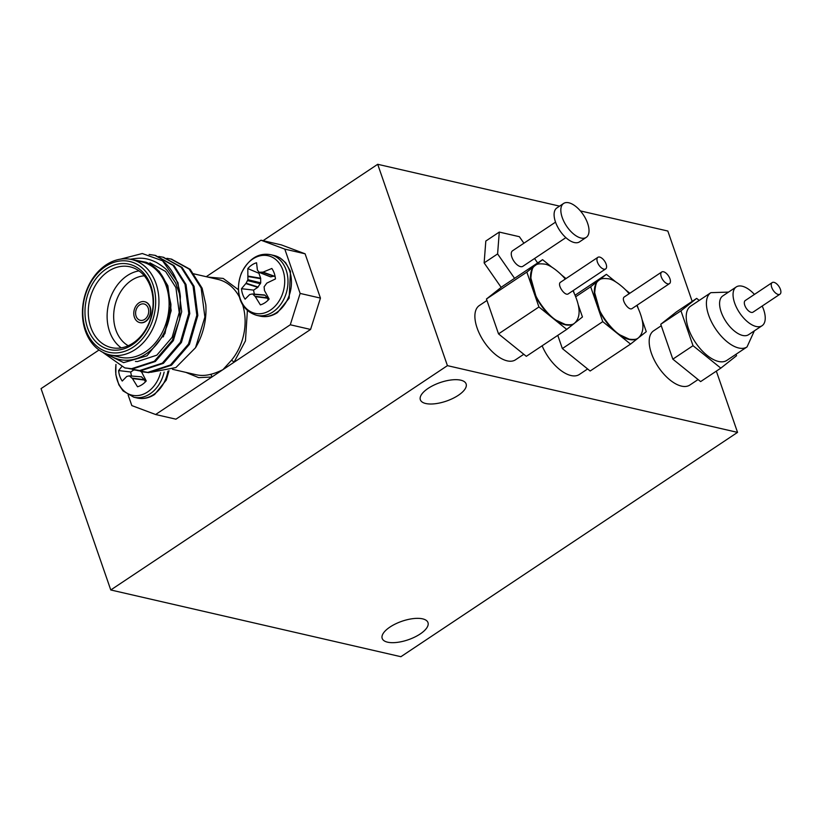 <?xml version="1.0" encoding="UTF-8"?>
<svg xmlns="http://www.w3.org/2000/svg" width="821" height="821" viewBox="0 0 821 821"><rect width="100%" height="100%" fill="white"/><g stroke="black" fill="none" stroke-linecap="round" stroke-linejoin="round"><path stroke-width="1.23" d="M737.545 432.38L400.894 656.708L110.773 589.971L447.424 365.643L737.545 432.38L716.333 371.123M580.385 210.915L667.822 231.029L692.185 301.379M263.059 240.686L377.701 164.292L447.424 365.643M110.773 589.971L41.05 388.62L99.023 349.992M260.996 240.204L281.305 244.884L305.104 253.802L320.447 298.095L310.584 329.447L175.93 419.182L155.621 414.513L211.91 376.993A2.33 1.385 75.5 0 0 210.299 374.407C213.871 373.617 218.088 372.026 222.953 369.645L231.368 360.368A2.33 0.821 -140.1 0 1 233.985 362.287L290.285 324.777L300.137 293.425L284.805 249.122L260.996 240.204L206.235 276.698M377.701 164.292L559.583 206.133M486.956 300.465L479.341 305.535A32.604 16.163 56.3 0 0 483.969 341.628A32.604 16.163 56.3 0 0 515.496 359.803L523.788 354.282M542.127 345.795A32.604 16.163 56.3 0 0 579.328 374.489L587.61 368.957M661.254 325.732L653.639 330.801A32.604 16.163 56.3 0 0 658.268 366.895A32.604 16.163 56.3 0 0 689.794 385.07L698.086 379.548M523.911 243.211L519.375 236.705L499.281 232.076L485.816 241.046L484.133 262.905L501.159 287.381M699.205 300.435L696.67 298.382L676.473 311.847L660.751 324.274L672.83 359.157L700.621 381.601L720.828 368.136L736.54 355.709L736.037 354.251M696.67 298.382L680.948 310.82L660.751 324.274M680.948 310.82L693.027 345.692L672.83 359.157M693.027 345.692L720.828 368.136M629.06 293.764C626.31 289.803 614.755 279.314 608.351 278.791C603.651 278.227 600.685 278.606 599.433 279.92C596.929 280.074 595.358 284.364 594.702 292.799L599.515 309.969C600.408 313.201 610.557 329.221 620.142 334.978L629.266 339.196C633.966 339.761 636.932 339.381 638.184 338.057C644.926 332.084 644.475 321.196 636.798 305.402M669.474 283.625L632.16 308.491C628.712 311.323 620.419 299.008 624.422 296.863L661.726 271.997A6.989 3.458 56.3 0 0 661.88 278.288A6.989 3.458 56.3 0 0 667.699 283.85A6.989 3.458 56.3 0 0 669.474 283.625A6.989 3.458 56.3 0 0 669.331 277.334A6.989 3.458 56.3 0 0 663.512 271.772A6.989 3.458 56.3 0 0 661.726 271.997M565.228 279.089C562.477 275.127 550.932 264.639 544.528 264.105C539.828 263.541 536.852 263.921 535.61 265.245C533.106 265.388 531.526 269.678 530.879 278.124L535.682 295.293C536.575 298.516 546.724 314.546 556.31 320.293L565.433 324.511C570.133 325.075 573.109 324.695 574.351 323.382C581.104 317.399 580.642 306.51 572.976 290.716M605.652 268.939L568.337 293.805C564.879 296.638 556.597 284.323 560.589 282.188L597.904 257.312A6.989 3.458 56.3 0 0 598.047 263.603A6.989 3.458 56.3 0 0 603.866 269.165A6.989 3.458 56.3 0 0 605.652 268.939A6.989 3.458 56.3 0 0 605.498 262.658A6.989 3.458 56.3 0 0 599.689 257.086A6.989 3.458 56.3 0 0 597.904 257.312M639.292 337.174L646.271 331.663L642.238 320.026M637.999 307.762L637.106 305.196M629.83 293.251L625.376 289.659M599.258 280.043A34.934 17.313 56.3 0 0 599.104 280.146A34.934 17.313 56.3 0 0 598.54 280.556A34.934 17.313 56.3 0 0 596.713 304.211A34.934 17.313 56.3 0 0 616.653 332.874L630.549 344.091L590.155 371.01L562.354 348.566L557.787 335.368M615.832 281.952L606.401 274.337L590.679 286.775L602.747 321.647L616.653 332.874A34.934 17.313 56.3 0 0 637.845 338.283A34.934 17.313 56.3 0 0 638.03 338.16M575.47 322.489L582.448 316.978L578.415 305.34M574.166 293.076L573.284 290.511M565.997 278.576L561.543 274.984M535.425 265.368A34.934 17.313 56.3 0 0 535.271 265.46A34.934 17.313 56.3 0 0 534.707 265.871A34.934 17.313 56.3 0 0 532.891 289.526A34.934 17.313 56.3 0 0 552.82 318.189L566.726 329.406L526.323 356.324L498.532 333.89L486.453 299.008L502.175 286.58L542.568 259.662L526.846 272.09L538.925 306.972L552.82 318.189A34.934 17.313 56.3 0 0 574.012 323.607A34.934 17.313 56.3 0 0 574.197 323.484M551.999 267.277L542.568 259.662M420.178 633.986A24.22 9.77 -19.1 0 1 396.943 642.412A24.22 9.77 -19.1 0 1 382.196 638.44A24.22 9.77 -19.1 0 1 389.996 627.039A24.22 9.77 -19.1 0 1 413.23 618.613A24.22 9.77 -19.1 0 1 427.977 622.585A24.22 9.77 -19.1 0 1 420.178 633.986M458.323 395.312A24.22 9.77 -19.1 0 1 435.089 403.747A24.22 9.77 -19.1 0 1 420.352 399.765A24.22 9.77 -19.1 0 1 428.152 388.374A24.22 9.77 -19.1 0 1 451.386 379.938A24.22 9.77 -19.1 0 1 466.123 383.92A24.22 9.77 -19.1 0 1 458.323 395.312M526.846 272.09L486.453 299.008M538.925 306.972L498.532 333.89M566.726 329.406L574.31 323.412M606.401 274.337L575.131 295.18M590.679 286.775L575.767 296.709M602.747 321.647L562.354 348.566M630.549 344.091L638.133 338.088M718.508 361.456A32.604 16.163 56.3 0 0 726.831 360.398L747.028 346.934A32.604 16.163 -123.7 0 1 738.705 347.991A32.604 16.163 -123.7 0 1 711.561 322.006A32.604 16.163 -123.7 0 1 710.863 292.666L690.666 306.13A32.604 16.163 56.3 0 0 691.364 335.471A32.604 16.163 56.3 0 0 718.508 361.456M754.437 294.421A23.286 11.545 56.3 0 0 736.232 286.96L722.767 295.94A23.286 11.545 56.3 0 0 723.26 316.896A23.286 11.545 56.3 0 0 742.646 335.45A23.286 11.545 56.3 0 0 748.588 334.691L762.062 325.721A23.286 11.545 56.3 0 0 762.186 306.048M736.232 286.96A23.286 11.545 56.3 0 0 736.724 307.916A23.286 11.545 56.3 0 0 756.12 326.481A23.286 11.545 56.3 0 0 762.062 325.721M772.202 282.578L745.273 300.527A6.989 3.458 56.3 0 0 745.417 306.818A6.989 3.458 56.3 0 0 751.236 312.38A6.989 3.458 56.3 0 0 753.021 312.154L779.95 294.205A6.989 3.458 56.3 0 0 778.955 286.478A6.989 3.458 56.3 0 0 772.202 282.578A6.989 3.458 56.3 0 0 772.356 288.869A6.989 3.458 56.3 0 0 778.164 294.441A6.989 3.458 56.3 0 0 779.95 294.205M537.632 262.946L534.553 258.512M499.281 232.076L497.598 253.925L484.133 262.905M497.598 253.925L514.562 278.319M555.54 222.132L512.53 250.795A9.318 4.618 56.3 0 0 512.725 259.179A9.318 4.618 56.3 0 0 520.483 266.609A9.318 4.618 56.3 0 0 522.864 266.302L565.874 237.638M563.617 203.444L556.884 207.929A20.392 10.109 56.3 0 0 557.315 226.288A20.392 10.109 56.3 0 0 574.3 242.534A20.392 10.109 56.3 0 0 579.503 241.877L586.235 237.382A20.392 10.109 56.3 0 0 583.341 214.815A20.392 10.109 56.3 0 0 563.617 203.444A20.392 10.109 56.3 0 0 564.048 221.793A20.392 10.109 56.3 0 0 581.032 238.049A20.392 10.109 56.3 0 0 586.235 237.382M138.975 270.879A41.45 31.886 -77 0 0 108.475 304.396A41.45 31.886 -77 0 0 121.262 347.868M144.311 275.835A36.801 28.304 -77 0 0 114.868 305.864A36.801 28.304 -77 0 0 128.24 345.733M150.654 287.237A41.45 31.886 -77 0 0 129.985 266.804A41.45 31.886 -77 0 0 89.622 300.055A41.45 31.886 -77 0 0 111.399 347.601A41.45 31.886 -77 0 0 144.763 331.007A41.45 31.886 -77 0 0 150.654 287.237M150.89 285.78A43.78 33.671 103 0 1 114.766 350.198A43.78 33.671 103 0 1 92.065 284.63A43.78 33.671 103 0 1 150.89 285.78M85.579 329.303A46.581 35.826 103 0 1 123.992 260.78A46.581 35.826 103 0 1 148.149 330.524A46.581 35.826 103 0 1 85.579 329.303M85.343 330.76A48.911 37.612 103 0 1 92.291 279.13A48.911 37.612 103 0 1 131.658 259.539A48.911 37.612 103 0 1 156.041 283.645A48.911 37.612 103 0 1 149.094 335.276A48.911 37.612 103 0 1 109.727 354.867A48.911 37.612 103 0 1 85.343 330.76M131.658 259.539L141.807 261.878A48.911 37.612 103 0 1 166.191 285.985A48.911 37.612 103 0 1 159.243 337.616A48.911 37.612 103 0 1 119.887 357.197L109.727 354.867M102.994 352.414L123.653 362.636L146.959 355.842L164.98 333.48L170.922 304.201L166.848 285.544C162.661 273.947 155.744 266.178 146.087 262.238L130.323 259.251A51.241 39.408 -77 0 0 130.272 259.262M108.362 354.518A51.241 39.408 -77 0 0 149.453 351.439A51.241 39.408 -77 0 0 170.922 304.201M130.323 259.251C140.545 257.466 146.702 257.681 156.524 262.484C162.455 266.107 166.088 268.898 167.443 270.838L175.632 282.917L180.353 296.412L179.666 319.318L172.359 340.346L154.317 361.271L131.617 368.701L124.741 367.88L103.343 352.773M180.353 296.412A58.219 44.775 103 0 0 177.274 282.496A58.219 44.775 -77 0 0 162.558 260.791L142.29 253.525L120.574 259.138M166.879 258.328L170.932 259.015L189.138 269.093L201.135 287.986L204.881 317.07L195.531 347.714A58.219 44.775 103 0 0 205.804 304.653L202.14 288.222L190.164 269.329L171.456 259.138M141.325 371.687L148.745 372.642L171.445 365.212L189.477 344.286L197.83 315.449L194.084 286.365L182.098 267.472L163.4 257.291M133.269 369.84L140.678 370.784L163.389 363.354L181.42 342.439L189.774 313.591L186.018 284.507L174.031 265.614L155.343 255.434M125.213 367.982L132.622 368.927L155.333 361.497L173.364 340.582L181.708 311.734L177.962 282.66L162.558 260.791M149.104 254.469L154.83 255.31L173.036 265.388L185.012 284.282L188.768 313.355L180.415 342.203L162.384 363.118L139.673 370.548L128.794 368.537M158.812 256.47L162.876 257.168L181.092 267.236L193.079 286.129L196.824 315.213L188.471 344.061L170.44 364.976L147.739 372.406L136.85 370.394M195.531 347.714L175.889 367.562L150.838 372.303M146.087 262.238L159.192 271.31L167.864 285.78L171.168 310.687L163.307 336.867M149.925 262.812L165.585 271.453L175.92 287.627L179.224 312.534L172.174 337.236L156.842 355.165L137.507 361.538L135.444 361.435M185.895 372.385L198.672 377.65L211.91 376.993L233.985 362.287L245.458 340.869L247.388 310.451M128.138 394.973L131.822 405.584L155.621 414.513M310.584 329.447L290.285 324.777M284.805 249.122L305.104 253.802M300.137 293.425L320.447 298.095M141.458 371.718L146.251 380.944A21.849 16.8 103 0 1 137.507 386.773L132.438 378.532L129.349 375.864L126.793 376.418L122.237 381.047A21.849 16.8 103 0 1 118.614 370.579L130.744 371.995L133.823 369.943M130.744 371.995A17.939 13.803 -77 0 0 131.576 376.028M129.349 375.864L141.428 376.849L144.465 379.702L145.327 381.939M118.614 370.579L121.508 366.956M160.588 372.672A29.535 22.721 103 0 1 147.575 391.966A29.535 22.721 103 0 1 124.207 391.124A29.535 22.721 103 0 1 116.007 364.503M252.221 293.99L249.666 294.544L245.11 299.172A21.849 16.8 103 0 1 241.487 288.705L246.126 283.214L247.901 279.694L247.809 268.59A21.849 16.8 103 0 1 256.562 262.761L257.384 270.017L259.056 272.254L263.028 272.131L271.833 268.477A21.849 16.8 103 0 1 275.456 278.945L266.825 283.112L264.105 286.816L264.485 290.542L269.134 299.06A21.849 16.8 103 0 1 260.38 304.889L255.31 296.658L252.94 294.257L265.019 295.242L267.338 297.818L268.2 300.065M259.056 272.254L270.807 276.851L274.984 275.877M259.58 272.562A17.939 13.803 -77 0 0 258.923 273.26L247.809 268.59M241.487 288.705L253.627 290.111L257.773 287.35L260.719 282.824L260.647 278.227L258.923 273.26M253.627 290.111A17.939 13.803 -77 0 0 254.448 294.154M270.448 310.081A29.535 22.721 103 0 1 238.695 284.097A29.535 22.721 103 0 1 275.671 259.457A29.535 22.721 103 0 1 270.448 310.081M139.909 322.612A10.714 8.241 -77 0 0 140.052 322.653A10.714 8.241 -77 0 0 148.673 318.363A10.714 8.241 -77 0 0 150.192 307.054A10.714 8.241 -77 0 0 144.855 301.769A10.714 8.241 -77 0 0 144.712 301.738M149.904 306.982A10.714 8.241 -77 0 0 144.558 301.697A10.714 8.241 -77 0 0 134.131 310.297A10.714 8.241 -77 0 0 139.755 322.581A10.714 8.241 -77 0 0 148.385 318.291A10.714 8.241 -77 0 0 149.904 306.982M148.221 308.101A8.384 6.445 -77 0 0 144.044 303.975A8.384 6.445 -77 0 0 135.876 310.697A8.384 6.445 -77 0 0 140.278 320.313A8.384 6.445 -77 0 0 147.031 316.957A8.384 6.445 -77 0 0 148.221 308.101M172.513 369.306L195.891 374.684A48.911 37.612 -77 0 0 210.299 374.407M231.368 360.368A48.911 37.612 -77 0 0 242.503 304.355M239.64 297.459A48.911 37.612 -77 0 0 217.822 279.366L193.304 273.721M238.439 289.741L223.209 278.432L207.826 277.067M132.438 378.532L144.681 380.082M132.14 378.142L144.465 379.702M129.687 375.895L141.428 376.849M164.138 372.108A31.116 23.932 103 0 1 150.099 393.803A31.116 23.932 103 0 1 133.802 397.22L137.261 398.011C143.193 399.304 148.981 398.123 154.635 394.46L166.283 380.051L169.003 370.733M167.956 371.092A31.116 23.932 103 0 1 153.558 394.593A31.116 23.932 103 0 1 137.261 398.011M262.566 272.264L274.091 276.369M263.028 272.131L274.471 276.215M255.31 296.658L267.564 298.208M255.013 296.268L267.338 297.818M252.56 294.021L264.3 294.975M245.869 283.563L257.773 287.35M246.126 283.214L258.102 287.022M247.603 280.638L260.421 283.768M247.901 279.694L260.719 282.824M248.209 276.595L260.719 278.699M248.209 276.133L260.647 278.227M256.686 315.336C238.213 309.64 235.042 289.546 241.528 272.87C248.917 258.584 258.615 252.529 270.632 254.695A31.116 23.932 103 0 1 287.966 279.91A31.116 23.932 103 0 1 272.972 311.918A31.116 23.932 103 0 1 256.686 315.336L260.144 316.136A31.116 23.932 103 0 0 276.431 312.709A31.116 23.932 103 0 0 291.424 280.71A31.116 23.932 103 0 0 274.091 255.495L280.002 257.876L285.616 262.679L290.49 271.33L289.156 298.177L277.508 312.575C271.864 316.239 266.076 317.429 260.144 316.136M710.863 292.666L728.514 292.102M754.345 330.863L747.028 346.934M124.71 367.87L125.716 368.106M132.766 369.727L133.772 369.953M140.822 371.574L141.828 371.81M154.841 255.31L155.846 255.547M162.897 257.168L163.902 257.404M170.953 259.026L171.958 259.251M141.602 376.849L129.513 375.864M115.925 364.462L115.833 374.694L118.86 384.803L123.058 390.899L133.813 397.22M270.407 276.81L259.364 272.469M264.485 294.965L252.396 293.98M270.632 254.695L274.091 255.495"/></g></svg>
